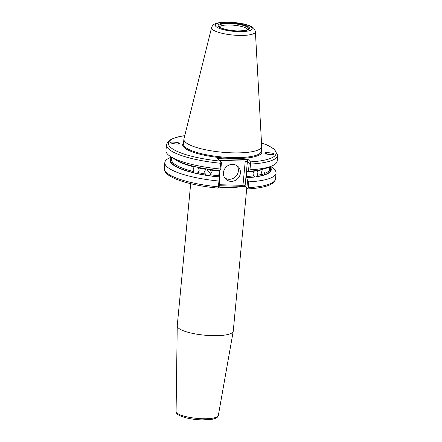 <?xml version="1.0" encoding="UTF-8"?>
<svg xmlns="http://www.w3.org/2000/svg" width="442" height="442" viewBox="0 0 442 442"><rect width="100%" height="100%" fill="white"/><g stroke="black" fill="none" stroke-linecap="round" stroke-linejoin="round"><path stroke-width="0.66" d="M270.46 170.85A50.322 11.989 -174.6 0 1 264.515 174.734L264.471 173.485A49.443 11.779 5.4 0 0 269.493 170.203L270.918 170.899L271.145 170.341A50.786 12.1 5.4 0 0 270.184 166.888M264.515 174.734L264.913 174.828A50.786 12.1 5.4 0 0 270.918 170.899L271.15 170.949M257.332 170.192L257.968 172.91L256.73 176.562L257.051 176.673A50.786 12.1 5.4 0 0 263.681 175.22L263.946 175.292M257.106 175.358A49.443 11.779 5.4 0 0 261.896 174.308L263.681 175.22L264.913 174.828M261.896 174.308L261.581 172.115L262.338 169.634A49.443 11.779 -174.6 0 1 257.548 170.684M267.029 167.883A49.443 11.779 -174.6 0 1 264.913 168.811L265.123 170.982L264.471 173.485M257.051 176.673L255.415 176.96M254.476 170.739L252.979 173.645L253.481 175.894L255.316 176.927A50.786 12.1 5.4 0 1 246.785 177.723L247.553 180.778L248.818 181.844A55.858 13.31 5.4 0 0 276.046 173.076A55.858 13.31 5.4 0 0 271.311 166.949L270.576 166.485M194.883 166.49L194.132 166.927A49.443 11.779 -174.6 0 1 174.651 159.153M184.745 135.705A54.101 12.89 5.4 0 0 171.938 148.462A54.101 12.89 5.4 0 0 220.011 161.065L221.442 162.673L220.796 169.513L219.635 170.606A50.786 12.1 5.4 0 1 209.033 169.303L206.685 168.938A50.786 12.1 5.4 0 1 196.751 167.048L194.651 166.562A50.786 12.1 5.4 0 1 175.054 159.402L170.695 156.65A55.858 13.31 5.4 0 0 220.083 169.004L220.63 163.264A55.858 13.31 -174.6 0 1 166.501 144.777L167.529 142.164L171.242 139.23L177.38 137.02L184.767 135.606M205.696 169.303A49.443 11.779 -174.6 0 1 198.519 167.932L199.154 170.452L198.077 172.607A49.443 11.779 5.4 0 0 205.254 173.977L204.563 171.485L205.757 169.253M171.761 157.324L171.557 159.485A49.443 11.779 5.4 0 0 193.69 171.601L193.115 169.065L194.132 166.927M207.63 168.971A3.514 3.309 -128 0 0 211.221 173.065M209.856 169.424L210.596 170.065L211.315 172.535L210.088 174.794M232.73 164.369A8.79 8.21 135.4 0 0 224.304 169.618A8.79 8.21 135.4 0 0 225.674 179.043A8.79 8.21 135.4 0 0 231.127 181.369A8.79 8.21 135.4 0 0 239.553 176.115A8.79 8.21 135.4 0 0 238.183 166.695A8.79 8.21 135.4 0 0 232.73 164.369M224.746 177.905A8.79 8.21 135.4 0 0 229.078 179.292A8.79 8.21 135.4 0 0 237.139 174.728A8.79 8.21 135.4 0 0 237.061 165.756M247.829 29.741A14.31 3.409 5.4 0 0 230.006 24.99A14.31 3.409 5.4 0 0 219.398 27.05M179.474 143.76A3.514 0.547 -30 0 0 179.54 143.523A3.514 0.547 -30 0 0 179.502 143.49A3.514 0.547 -30 0 0 177.667 144.048M179.402 143.794C178.977 144.843 167.64 142.888 171.037 142.346C171.452 141.462 181.336 142.86 179.69 143.573L179.402 143.794M170.772 142.744L171.037 142.346M171.59 159.247L170.071 159.634M193.69 171.601L194.049 172.938A50.786 12.1 5.4 0 1 170.253 159.634L170.485 159.07L171.618 158.849M267.432 154.219A3.514 0.829 41.5 0 0 265.034 153.159A3.514 0.829 41.5 0 0 264.979 153.396M264.863 153.103C263.918 152.103 274.029 152.943 273.714 153.838C276.388 155.059 264.515 154.418 264.951 153.368L264.907 153.037A3.691 0.867 41.5 0 1 267.526 154.241M273.714 153.838L273.753 154.17M269.714 166.822L269.493 170.203M211.596 27.57L183.944 138.926A39.073 9.31 5.4 0 0 183.889 139.252A39.073 9.31 5.4 0 0 232.58 152.849A39.073 9.31 5.4 0 0 261.686 146.606A39.073 9.31 5.4 0 0 261.692 146.274L255.399 31.713C254.702 28.548 252.426 26.426 248.57 25.349L243.199 23.818L228.879 22.1L219.359 22.625L216.028 23.448C213.795 24.106 212.32 25.481 211.596 27.57A22.012 5.243 5.4 0 0 238.995 35.415A22.012 5.243 5.4 0 0 255.399 31.713M190.679 183.695L177.242 325.859A28.128 6.702 5.4 0 0 177.236 325.992A28.128 6.702 5.4 0 0 212.293 335.649A28.128 6.702 5.4 0 0 233.227 331.285A28.128 6.702 5.4 0 0 233.249 331.152L246.807 187.723M257.614 170.286L257.653 170.297A50.786 12.1 5.4 0 0 264.283 168.844L265.515 168.452A50.786 12.1 5.4 0 0 266.587 168.054L271.382 166.164A55.858 13.31 5.4 0 0 277.184 161.037L277.725 155.291A55.858 13.31 -174.6 0 1 250.503 164.059L249.957 169.8A55.858 13.31 5.4 0 0 271.382 166.164M262.581 169.308L262.338 169.634M249.957 169.8L248.548 170.253L249.194 163.413L247.387 161.579L245.095 185.839L246.901 187.668L247.553 180.778M257.636 170.292L255.918 170.557A50.786 12.1 5.4 0 1 247.387 171.347L248.548 170.253M254.995 176.822A50.322 11.989 -174.6 0 1 246.664 177.596L246.785 177.723M206.204 175.22A50.322 11.989 -174.6 0 1 196.381 173.347L196.149 173.419A50.786 12.1 5.4 0 0 206.083 175.314L205.254 173.977M196.381 173.347L198.077 172.607M194.049 172.938L196.149 173.419M171.739 157.584A50.786 12.1 5.4 0 0 170.485 159.07M171.43 157.114L170.623 157.429A55.858 13.31 5.4 0 0 164.822 162.562A55.858 13.31 5.4 0 0 218.945 181.049L219.801 180.038L219.149 186.927L218.53 187.85L217.458 188.043M206.083 175.314L208.431 175.678A50.786 12.1 5.4 0 0 219.028 176.982L219.801 180.038M220.796 169.513L220.083 169.004M166.501 144.777L165.96 150.523A55.858 13.31 5.4 0 0 170.695 156.65M208.431 175.678L210.154 174.739A49.443 11.779 5.4 0 0 218.762 175.778L219.199 171.104A49.443 11.779 -174.6 0 1 210.596 170.065M218.762 175.778L218.912 176.861A50.322 11.989 -174.6 0 1 208.552 175.584M248.818 181.844L248.271 187.635A55.858 13.31 5.4 0 0 275.499 178.872L276.046 173.076M271.145 170.341L270.692 170.286L269.974 169.026L270.228 166.463M247.923 188.856L245.531 186.43L219.265 185.728M217.63 188.11C199.149 186.187 184.596 182.894 173.955 178.225C164.872 173.573 164.772 172.048 164.275 168.358A55.858 13.31 5.4 0 0 218.398 186.839L218.945 181.049M253.923 171.22A49.443 11.779 -174.6 0 1 246.956 171.839L246.514 176.513A49.443 11.779 5.4 0 0 253.481 175.894M247.387 171.347L246.956 171.839M220.011 161.065L217.619 158.645L248.078 159.457L250.476 161.877A54.101 12.89 5.4 0 0 261.509 142.965M246.664 177.596L246.514 176.513M219.359 184.717L242.962 185.347L245.255 161.092L220.889 160.44L220.757 161.871M177.596 144.048A3.691 0.575 150 0 1 179.684 143.423M250.503 164.059L250.205 162.883L250.476 161.877M249.194 163.413L250.205 162.883M245.255 161.092L246.537 161.75L248.078 159.457M246.537 161.75L247.387 161.579M219.773 161.037L220.889 160.44M220.961 162.103L220.63 163.264M248.271 187.635L247.769 188.629L246.901 187.668M245.095 185.839L244.338 185.01L242.962 185.347M245.531 186.43L244.338 185.01M218.398 186.839L218.53 187.85M248.52 29.255A15.072 3.591 5.4 0 0 229.934 23.52A15.072 3.591 5.4 0 0 218.812 26.448C218.221 27.487 228.669 30.995 237.663 30.912C244.282 30.818 247.901 30.266 248.52 29.255M229.785 22.901A15.835 3.774 -174.6 0 1 249.012 27.327A15.835 3.774 -174.6 0 1 237.719 30.94A15.835 3.774 -174.6 0 1 218.492 26.514A15.835 3.774 -174.6 0 1 229.785 22.901M238.398 31.625A18.531 4.414 5.4 0 0 251.614 27.398A18.531 4.414 5.4 0 0 229.105 22.216A18.531 4.414 5.4 0 0 215.889 26.443A18.531 4.414 5.4 0 0 238.398 31.625M183.889 139.252L183.441 143.982A39.073 9.31 5.4 0 0 232.133 157.579A39.073 9.31 5.4 0 0 261.239 151.335L261.686 146.606M183.546 142.893A39.774 9.475 5.4 0 0 232.243 158.435A39.774 9.475 5.4 0 0 261.338 150.247M219.022 187.121A28.128 6.702 5.4 0 0 226.293 187.552A28.128 6.702 5.4 0 0 242.1 186.336M218.342 415.425C218.066 416.762 217.033 417.773 215.243 418.458L212.094 419.303L202.071 419.9C195.53 419.685 189.607 418.839 184.303 417.353C176.463 414.762 176.54 413.513 176.093 411.436A21.222 5.055 5.4 0 0 202.547 418.723A21.222 5.055 5.4 0 0 218.342 415.425L233.227 331.285M263.283 175.126A50.322 11.989 -174.6 0 1 256.73 176.562M194.281 172.861A50.322 11.989 -174.6 0 1 170.711 159.684M270.134 167.419A50.322 11.989 -174.6 0 1 270.692 170.286M269.974 169.026A49.443 11.779 5.4 0 0 270.007 168.789L270.211 166.628M170.943 159.126A50.322 11.989 -174.6 0 1 171.689 158.114M219.961 170.303L219.249 177.833M164.275 168.358L164.822 162.562M176.093 411.436L177.236 325.992M277.725 155.291L274.106 148.954L267.708 145.269L261.504 142.86M247.995 188.922C265.537 187.844 274.709 184.496 275.499 178.872"/></g></svg>

